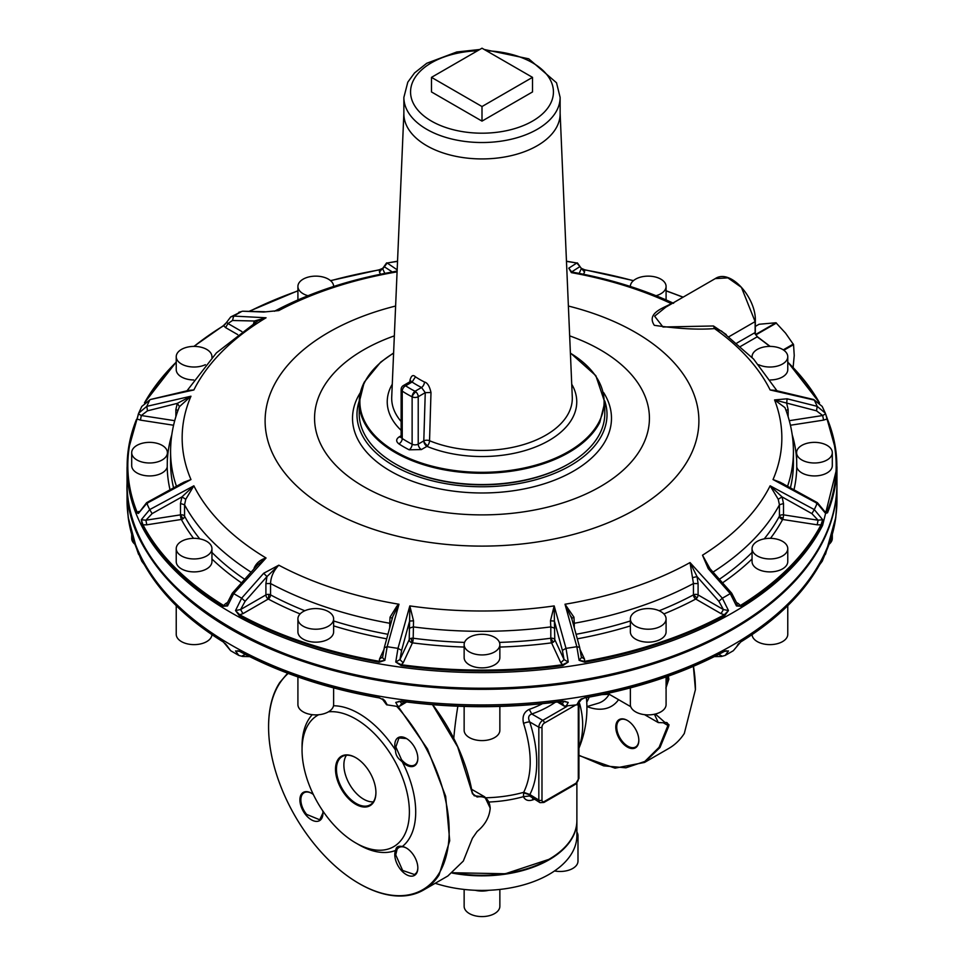 <?xml version="1.0" encoding="UTF-8"?>
<svg xmlns="http://www.w3.org/2000/svg" width="964" height="964" viewBox="0 0 964 964"><rect width="100%" height="100%" fill="white"/><g stroke="black" fill="none" stroke-linecap="round" stroke-linejoin="round"><path stroke-width="1.45" d="M576.882 820.786A94.882 54.779 180 0 1 576.882 821.063L576.882 835.643A94.882 54.779 180 0 1 576.87 836.511A94.882 54.779 180 0 1 576.629 839.596A94.882 54.779 180 0 1 565.266 861.9A94.882 54.779 180 0 1 488.844 890.278A94.882 54.779 180 0 1 480.108 890.411A94.882 54.779 180 0 1 475.156 890.278A94.882 54.779 180 0 1 435.198 883.289M576.882 821.063A94.882 54.779 180 0 1 576.87 821.931A94.882 54.779 180 0 1 565.266 847.32A94.882 54.779 180 0 1 480.108 875.83A94.882 54.779 180 0 1 452.249 873.071M452.67 872.745L505.305 873.758L548.853 859.382M452.815 872.637A94.882 54.779 0 0 0 455.285 873.071A94.882 54.779 0 0 0 549.094 859.249A94.882 54.779 0 0 0 576.882 820.509L576.882 783.13M532.731 798.457L532.502 799.987C528.164 801.253 525.127 800.144 523.404 796.674A94.882 54.779 180 0 1 489.182 802.012M486.073 797.77A96.183 55.526 0 0 0 523.705 792.324L529.863 794.529L538.828 800.096A5.579 3.217 120 0 0 539.985 802.651L529.585 795.975L523.404 796.674L523.705 792.324C532.429 774.405 532.381 751.426 523.548 723.386C522.018 716.577 523.922 711.902 529.272 709.371A90.556 52.285 0 0 0 542.503 703.684M523.512 792.794L529.718 794.842L529.585 795.975M523.548 723.386A5.579 1.554 161.8 0 1 529.706 721.928C527.802 717.782 528.489 715.143 531.779 714.011L529.272 709.371M609.224 694.261L601.982 694.61M432.691 704.696A127.694 73.722 60 0 1 472.011 791.324A127.694 73.722 60 0 1 472.191 792.336L474.192 795.758L484.844 796.927L490.206 808.121C489.447 817.159 485.097 824.931 477.168 831.438L472.396 838.282L463.31 861.069L447.838 875.999L423.521 890.025A128.369 74.108 60 0 1 359.343 883.675A128.369 74.108 60 0 1 359.102 883.53M586.919 706.588L597.969 703.322A54.406 31.414 60 0 0 608.525 695.285A54.406 31.414 60 0 0 609.019 694.49L609.417 694.381M663.835 723.072L667.932 725.434L659.111 747.281L644.82 761.464L625.901 767.814L603.693 765.862L578.942 755.27M637.421 745.931A16.292 9.411 60 0 1 624.431 744.931A16.292 9.411 60 0 1 615.791 727.001A16.292 9.411 60 0 1 617.201 721.494A16.292 9.411 60 0 1 627.311 720.409A16.292 9.411 60 0 1 638.831 740.364A16.292 9.411 60 0 1 637.421 745.931M667.401 676.475L667.932 679.331L668.871 679.198L668.293 676.15M472.191 792.336L472.396 793.734L477.168 796.999L472.529 793.649M432.499 704.684L457.671 746.895L472.179 792.757M659.111 747.281L660.003 747.51L668.679 726.35L667.16 722.735L665.678 722.554M660.003 747.51L644.53 762.44L615.044 768.151L580.087 755.933M627.552 720.542A15.629 9.025 -120 0 0 619.973 719.903A15.629 9.025 -120 0 0 618.093 721.723A15.629 9.025 -120 0 0 616.731 727.001A15.629 9.025 -120 0 0 623.539 742.762A15.629 9.025 -120 0 0 635.601 746.967A15.629 9.025 -120 0 0 637.481 745.148A15.629 9.025 -120 0 0 638.831 740.087M654.423 714.24L658.267 722.578L664.811 722.807M666.088 686.175L667.932 679.331L666.088 678.258M398.132 706.504L427.474 748.932L445.657 796.264L449.718 840.741L439.006 875.095A128.369 74.108 60 0 1 423.521 890.025M268.582 726.736A128.369 74.108 60 0 1 268.582 726.458A128.369 74.108 60 0 1 269.98 708.926A128.369 74.108 60 0 1 279.693 682.62L287.646 673.197M490.206 808.121C489.447 799.361 485.097 795.662 477.168 796.999M417.834 758.126A15.629 9.025 60 0 1 414.592 765.006A15.629 9.025 60 0 1 406.965 764.332A15.629 9.025 60 0 1 401.482 759.608L395.843 746.967L398.976 737.942L406.555 738.581M322.952 812.905L319.723 819.786L306.612 814.387A15.629 9.025 60 0 1 304.094 792.721A15.629 9.025 60 0 1 311.673 793.36M417.834 867.684A15.629 9.025 60 0 1 416.484 872.745L414.592 874.565L402.639 870.468L395.734 854.863L397.084 849.32A15.629 9.025 60 0 1 398.976 847.501A15.629 9.025 60 0 1 406.555 848.139M668.859 725.555L668.992 724.771L666.112 722.41L664.377 722.928M665.895 688.043L668.871 679.198M655.363 714.023L665.22 722.687M693.381 666.341L695.418 689.634L684.307 733.471A128.369 74.108 60 0 1 668.835 748.401L644.53 762.44M396.746 706.359A127.694 73.722 60 0 1 438.114 874.866A127.694 73.722 60 0 1 358.873 883.398A127.694 73.722 60 0 1 268.582 727.001A127.694 73.722 60 0 1 269.968 709.564A127.694 73.722 60 0 1 279.632 683.404A127.694 73.722 60 0 1 288.224 673.414M406.495 765.163A16.292 9.411 -120 0 0 417.834 758.403A16.292 9.411 -120 0 0 411.833 743.256A16.292 9.411 -120 0 0 406.314 738.436A16.292 9.411 -120 0 0 395.505 750.113C395.517 754.33 397.228 757.752 400.638 760.367L402.325 761.922A16.292 9.411 -120 0 0 406.495 765.163M313.324 794.493A16.292 9.411 -120 0 0 311.48 793.251A16.292 9.411 -120 0 0 311.432 793.215A16.292 9.411 -120 0 0 300.262 796.782A16.292 9.411 -120 0 0 305.901 815.014A16.292 9.411 -120 0 0 322.952 813.182A16.292 9.411 -120 0 0 322.795 810.905M394.794 854.863A16.292 9.411 -120 0 0 403.555 872.625A16.292 9.411 -120 0 0 416.424 873.517A16.292 9.411 -120 0 0 417.834 867.962A16.292 9.411 -120 0 0 406.314 847.995A16.292 9.411 -120 0 0 402.325 846.513C398.674 845.765 396.566 846.609 395.999 849.031L395.505 850.453A16.292 9.411 -120 0 0 394.794 854.863M695.418 689.441A127.694 73.722 -120 0 0 695.418 689.091A127.694 73.722 -120 0 0 693.453 666.305M328.447 711.83A75.903 43.826 60 0 1 393.035 757.969A75.903 43.826 60 0 1 402.819 837.861A75.903 43.826 60 0 1 393.661 846.693A75.903 43.826 60 0 1 326.302 815.809A75.903 43.826 60 0 1 305.769 729.447A75.903 43.826 60 0 1 308.613 724.048A75.903 43.826 60 0 1 317.759 715.228A75.903 43.826 60 0 1 318.626 714.746M365.404 807.025A28.571 16.496 60 0 1 340.955 788.371A28.571 16.496 60 0 1 338.677 758.584A28.571 16.496 60 0 1 346.028 754.896A28.571 16.496 60 0 1 355.716 757.632A28.571 16.496 60 0 1 375.924 792.625A28.571 16.496 60 0 1 365.404 807.025M355.957 757.764A27.908 16.111 -120 0 0 346.727 755.234A27.908 16.111 -120 0 0 342.232 756.523A27.908 16.111 -120 0 0 339.545 758.837A27.908 16.111 -120 0 0 341.774 787.925A27.908 16.111 -120 0 0 365.645 806.145A27.908 16.111 -120 0 0 370.14 804.856A27.908 16.111 -120 0 0 375.924 792.348M346.45 755.246A27.908 16.111 -120 0 0 349.546 784.262A27.908 16.111 -120 0 0 373.068 801.855A27.908 16.111 -120 0 0 373.345 801.843M825.678 553.649L835.8 517.379A354.848 204.874 180 0 1 827.522 548.251L822.196 561.277L822.69 560.12L821.509 561.168M821.641 560.915A354.848 204.874 180 0 1 740.822 641.747L733.303 650.736L725.217 655.412L728.483 650.953L724.759 651.013A354.848 204.874 180 0 1 584.762 697.683L579.123 700.744L576.846 704.696M138.322 553.649L136.478 548.251L141.804 561.277L144.455 564.844M387.154 704.696L384.877 700.744L379.238 697.683A354.848 204.874 180 0 1 239.241 651.013L235.517 650.953L238.783 655.412L230.697 650.736L223.178 641.747A354.848 204.874 180 0 1 142.347 560.915L141.31 560.12L141.804 561.277M566.013 706.371L568.242 702.431L562.675 701.19A354.186 204.488 180 0 1 401.325 701.19L395.758 702.431L397.987 706.371M821.545 561.168L821.605 561.06C805.386 591.655 778.406 618.635 740.689 641.988M825.63 553.758L825.341 554.505M827.522 548.251L826.871 548.649M584.57 697.803L579.123 700.744L581.292 698.84M724.759 651.037L728.483 650.953L723.398 651.471L718.879 654.496L722.349 656.195M737.315 645.35L738.713 643.578M136.478 548.251A354.848 204.874 180 0 1 128.2 517.379L136.551 548.444M142.455 561.168L142.395 561.06C158.614 591.655 185.594 618.635 223.311 641.988L223.576 642.012M142.347 560.915L142.985 561.289M225.287 643.578L227.552 646.35L223.323 641.988M226.685 645.35L230.697 650.736M241.651 656.195L245.121 654.496L240.602 651.471L235.517 650.953L239.241 651.037M379.238 697.683L384.877 700.744L382.708 698.84M382.539 699.346L379.31 697.912C326.471 688.573 279.825 673.029 239.373 651.266L237.674 650.748M400.072 701.25L395.758 702.431L401.181 701.177M401.325 701.19L401.169 701.069A354.848 204.874 180 0 0 562.831 701.069M562.819 701.177L568.242 702.431L564.024 701.25M653.544 662.81A354.282 204.549 180 0 1 581.75 680.114A354.282 204.549 180 0 1 231.24 628.347M382.539 699.358L386.6 704.78L397.457 706.455L399.771 706.118L401.614 703.575L399.976 701.25M829.076 544.262A17.858 10.315 0 0 0 832.306 538.346L832.306 534.273M630.36 687.898L630.36 704.576A17.858 10.315 0 0 0 641.385 714.095A17.858 10.315 0 0 0 660.858 711.866A17.858 10.315 0 0 0 666.088 704.576L666.088 676.933M752.065 634.637A17.858 10.315 0 0 0 767.862 644.554A17.858 10.315 0 0 0 787.166 636.987A17.858 10.315 0 0 0 787.769 634.312L787.769 605.669M131.694 534.273L131.694 538.346A17.858 10.315 0 0 0 132.297 541.021A17.858 10.315 0 0 0 134.924 544.262M176.231 605.669L176.231 634.312A17.858 10.315 0 0 0 181.461 641.602A17.858 10.315 0 0 0 200.657 643.904A17.858 10.315 0 0 0 211.935 634.637M297.912 676.933L297.912 704.576A17.858 10.315 0 0 0 311.155 714.529A17.858 10.315 0 0 0 333.628 704.576L333.628 687.898M464.142 706.419L464.142 730.29A17.858 10.315 0 0 0 486.627 740.244A17.858 10.315 0 0 0 499.858 730.29L499.858 706.419M397.529 261.389A345.558 199.5 0 0 0 387.154 263.003L397.457 261.232M566.531 261.232L576.846 263.003A345.558 199.5 0 0 0 566.471 261.389M223.576 325.687L225.287 324.109M255.147 322.482L254.327 321L232.493 320.494L233.722 316.084L230.697 316.951L241.651 311.505A345.558 199.5 0 0 0 233.722 316.084L266.052 317.783A299.852 173.122 0 0 0 194.282 389.143A299.852 173.122 0 0 0 193.86 389.962L187.727 390.565M770.152 346.401L757.523 336.846L754.378 332.966L757.656 337.087L755.125 333.737L755.125 321.602L741.424 287.368L727.856 277.849L715.24 278.62L665.787 307.167L654.604 316.18L662.979 327.001L713.481 325.977L714.541 328.591C697.96 329.869 677.897 328.772 654.327 325.326C646.097 312.975 663.714 307.998 671.306 303.624L672.643 303.214M822.196 406.422L813.724 399.542L822.196 406.422L825.341 413.195L817.183 406.338A345.558 199.5 0 0 0 814.291 400.084L770.14 389.962A299.852 173.122 0 0 0 714.541 328.591L721.554 331.074M825.606 413.857L827.522 419.436L825.606 413.857L822.69 415.52L816.52 410.833L774.562 399.94L784.949 407.591C790.576 421.931 793.396 436.572 793.42 451.538A311.42 179.798 0 0 1 787.648 486.001M825.22 511.498L827.522 512.776L825.606 513.426L817.183 503.341A345.558 199.5 0 0 1 814.291 509.594L770.14 485.808L778.225 499.256L782.057 496.906L770.14 485.808A299.852 173.122 0 0 1 769.718 486.627A299.852 173.122 0 0 1 702.503 555.204L708.239 568.676L730.278 593.607L736.448 605.946L740.822 606.26L740.328 605.513L736.448 605.946L737.267 604.091L731.712 593.234L709.745 568.386L702.503 555.204L709.998 568.652M822.69 519.716L814.291 509.594L811.893 513.619L782.057 496.906L783.503 503.509L783.503 514.86L818.075 520.211L822.69 519.716L821.641 525.44L821.015 524.838L822.69 519.716M136.478 419.436A354.848 204.874 0 0 0 128.2 450.321L138.659 413.195L141.804 406.422L149.709 400.084A345.558 199.5 0 0 0 146.817 406.338L138.659 413.195L137.129 419.039A354.186 204.488 0 0 0 137.129 512.197L136.478 512.776L138.394 513.426L146.817 503.341A345.558 199.5 0 0 0 149.709 509.594L141.31 519.716L142.347 525.44A354.848 204.874 0 0 0 223.178 606.26L227.552 605.946L233.722 593.607A345.558 199.5 0 0 0 241.651 598.186L235.517 610.549L239.241 615.538A354.848 204.874 0 0 0 379.238 662.196L384.877 660.34L387.154 646.687A345.558 199.5 0 0 0 397.987 648.362L395.758 662.015L401.169 665.594A354.848 204.874 0 0 0 562.831 665.594L568.242 662.015L566.013 648.362A345.558 199.5 0 0 0 576.846 646.687L579.123 660.34L584.762 662.196L584.57 661.34A354.186 204.488 0 0 0 724.301 614.767L724.759 615.538L728.483 610.549L722.349 598.186A345.558 199.5 0 0 0 730.278 593.607L731.507 594.005M380.479 274.258L379.467 272.089L382.551 268.305M633.36 280.741A354.186 204.488 0 0 0 584.57 269.896L584.533 272.089L576.846 263.003L568.772 268.173L571.351 272.631L572.447 272.137C609.369 278.801 643.084 289.188 673.607 303.311M238.783 312.288L242.603 311.215L263.69 312.023L275.234 310.902M816.52 410.833L817.183 406.338L787.094 398.795L774.562 399.94A299.852 173.122 0 0 1 773.032 479.554L817.183 503.341L816.52 503.666M579.183 273.39L581.449 268.305M581.461 268.474L584.762 270.016M194.029 346.401A354.848 204.874 0 0 1 223.178 325.953L226.636 322.41L223.323 325.699M237.686 334.592L225.6 327.615L227.974 323.518L226.636 322.41M379.238 270.016L382.539 268.474M726.266 334.556L713.481 325.977M755.125 333.737L754.378 332.966L736.858 343.076M769.766 346.401A354.186 204.488 0 0 0 757.138 336.846L757.656 337.087A354.848 204.874 0 0 1 769.971 346.401M827.522 512.776A354.848 204.874 0 0 0 835.8 450.321L825.642 413.942M789.275 420.69L822.69 415.52L823.557 420.123L826.871 419.039A354.186 204.488 0 0 1 826.871 512.197L825.606 513.426L825.654 512.679M263.69 573.255L241.651 598.186L245.121 601.295L266.956 576.593L278.801 565.193C273.571 570.748 270.824 576.858 270.547 583.533L270.547 594.884A3.35 1.928 0 0 0 268.956 594.414A3.35 1.928 0 0 0 265.907 594.933L265.907 583.582L266.956 576.593L263.69 573.255L278.801 565.193A299.852 173.122 0 0 0 397.578 604.006A299.852 173.122 0 0 0 398.988 604.235L396.963 606.007L390.046 617.189L392.348 618.394M692.562 577.653L697.044 576.593L698.093 583.582L698.093 594.933L723.398 609.549L728.483 610.549L724.301 614.767L721.036 613.646L723.398 609.549L718.879 601.295L697.044 576.593L690.031 562.566L693.453 583.533A311.42 179.798 0 0 1 574.279 623.262L573.954 617.189L565 604.235L576.846 646.687L579.641 647.374L581.461 657.749M580.244 649.917L584.533 659.147L584.57 661.34L579.123 660.34L581.449 657.653M464.552 642.398A311.42 179.798 0 0 1 413.195 638.24L413.532 620.816L409.604 621.057L409.821 605.91A299.852 173.122 0 0 0 554.179 605.91L554.396 621.057L550.468 620.816L554.179 605.91L566.013 648.362L562.386 650.387L554.396 621.057L554.782 639.626L564.048 659.581L568.242 662.015L562.675 664.726L562.831 665.594M401.169 665.594L401.325 664.726L395.758 662.015L399.952 659.581L403.193 662.81L401.325 664.726A354.186 204.488 0 0 0 562.675 664.726L560.807 662.81L564.048 659.581L562.386 650.387M379.238 662.196L379.43 661.34L384.877 660.34L382.551 657.653L384.359 647.374L392.794 616.478L398.988 604.235L387.154 646.687L384.359 647.712M239.241 615.538L239.699 614.767L235.517 610.549L240.602 609.549L242.964 613.646L239.699 614.767A354.186 204.488 0 0 0 379.43 661.34L379.467 659.147L382.708 656.918M257.774 564.663L232.288 593.234L226.733 604.091L227.552 605.946L223.672 605.513L223.178 606.26M142.347 525.44L142.985 524.838L141.31 519.716L145.925 520.211L146.793 524.814L142.985 524.838A354.186 204.488 0 0 0 223.672 605.513L225.6 603.621L226.769 603.934M183.714 482.289L146.612 502.666L138.394 513.426L137.129 512.197L138.78 511.498M137.129 419.039L138.394 413.857L141.31 415.52L140.443 420.123L137.129 419.039M397.168 269.836L387.154 263.003L384.359 266.787L392.336 271.993L397.12 270.992M813.724 399.542L775.128 390.36L770.14 389.962L776.273 390.565M671.703 303.756L671.306 303.624A299.852 173.122 0 0 0 571.351 272.631L571.652 271.908L568.772 268.173M274.451 311.252C309.673 292.61 349.836 279.367 394.927 271.535L397.096 271.378M263.69 312.023L278.801 310.577A299.852 173.122 0 0 1 397.084 271.86M253.58 323.482L254.327 321L266.052 317.783L258.207 320.566L216.418 352.884L187.076 390.685M713.131 572.038A311.42 179.798 0 0 0 779.442 504.811L778.225 499.256M780.238 482.265L773.032 479.554L783.383 483.832M787.094 398.795L786.684 403.362L788.13 409.519L788.13 416.701M666.064 299.912A17.858 10.315 0 0 0 666.088 299.394L666.088 286.453A17.858 10.315 0 0 0 652.845 276.487A17.858 10.315 0 0 0 630.36 286.453A17.858 10.315 0 0 0 630.36 286.477L630.36 286.453M211.899 357.475A17.858 10.315 0 0 0 211.947 356.704A17.858 10.315 0 0 0 196.415 346.486A17.858 10.315 0 0 0 176.834 354.041A17.858 10.315 0 0 0 176.231 356.704L176.231 369.646A17.858 10.315 0 0 0 193.692 379.961M333.628 286.453L333.628 286.477A17.858 10.315 0 0 0 333.628 286.453A17.858 10.315 0 0 0 322.615 276.921A17.858 10.315 0 0 0 303.142 279.162A17.858 10.315 0 0 0 297.912 286.453L297.912 299.394A17.858 10.315 0 0 0 297.936 299.912M770.308 379.961A17.858 10.315 0 0 0 787.769 369.646L787.769 356.704A17.858 10.315 0 0 0 782.539 349.414A17.858 10.315 0 0 0 763.078 347.185A17.858 10.315 0 0 0 752.053 356.704A17.858 10.315 0 0 0 752.101 357.475M794.071 489.363A314.77 181.738 0 0 0 796.758 467.046A17.858 10.315 0 0 0 797.204 468.287A17.858 10.315 0 0 0 816.785 475.842A17.858 10.315 0 0 0 832.306 465.612L832.306 452.67A17.858 10.315 0 0 0 831.703 450.007A17.858 10.315 0 0 0 812.122 442.452A17.858 10.315 0 0 0 796.589 452.67A17.858 10.315 0 0 0 797.204 455.345A17.858 10.315 0 0 0 816.785 462.901A17.858 10.315 0 0 0 832.306 452.67M811.893 513.619L818.075 520.211L817.207 524.814L821.015 524.838A354.186 204.488 0 0 1 740.328 605.513L738.4 603.621L737.231 603.934M752.053 548.649L752.053 561.59A17.858 10.315 0 0 0 767.585 571.809A17.858 10.315 0 0 0 787.166 564.253A17.858 10.315 0 0 0 787.769 561.59L787.769 548.649A17.858 10.315 0 0 0 772.236 538.418A17.858 10.315 0 0 0 752.655 545.973A17.858 10.315 0 0 0 752.053 548.649A17.858 10.315 0 0 0 767.585 558.867A17.858 10.315 0 0 0 787.166 551.312A17.858 10.315 0 0 0 787.769 548.649M709.673 569.302L708.239 568.676M188.823 390.372L193.86 389.962L150.276 399.542L141.804 406.422M173.496 487.471A311.42 179.798 0 0 1 170.58 462.889L170.58 451.538C170.604 436.572 173.424 421.931 179.051 407.591L179.485 406.627L177.316 403.362L190.968 396.216L146.817 406.338L147.48 410.833L141.31 415.52L174.725 420.69M179.485 406.627L190.968 396.216A299.852 173.122 0 0 0 190.968 479.554L180.617 483.832M183.859 482.217L190.968 479.554L146.817 503.341L147.48 503.666M199.753 538.864A311.42 179.798 0 0 1 184.558 516.162L184.558 504.811L185.775 499.256L181.931 496.906L193.86 485.808L149.709 509.594L152.107 513.619L145.925 520.211L180.497 514.86L180.497 503.509L181.931 496.906L152.107 513.619M185.775 499.256L193.86 485.808A299.852 173.122 0 0 0 266.052 557.987L266.052 557.987C260.485 559.626 256.557 562.868 254.255 567.724L254.002 568.652M257.701 564.747L266.052 557.987L233.722 593.607L232.493 594.005M265.907 583.582L270.547 583.533A311.42 179.798 0 0 0 389.721 623.262L390.046 617.189M413.532 620.816L409.821 605.91L397.987 648.362L401.614 650.387L399.952 659.581L409.218 639.626L409.604 621.057L401.614 650.387M550.468 620.816L550.806 626.889A311.42 179.798 0 0 1 413.195 626.889L409.218 628.275M573.954 617.189L571.652 618.394L565 604.235A299.852 173.122 0 0 0 690.031 562.566L722.349 598.186L718.879 601.295M630.36 618.9L630.36 631.842A17.858 10.315 0 0 0 641.385 641.373A17.858 10.315 0 0 0 660.858 639.132A17.858 10.315 0 0 0 666.088 631.842L666.088 618.9A17.858 10.315 0 0 0 655.062 609.369A17.858 10.315 0 0 0 635.601 611.61A17.858 10.315 0 0 0 630.36 618.9A17.858 10.315 0 0 0 641.385 628.432A17.858 10.315 0 0 0 660.858 626.19A17.858 10.315 0 0 0 666.088 618.9M584.533 659.147L581.292 656.918M464.142 644.615L464.142 657.556A17.858 10.315 0 0 0 486.627 667.522A17.858 10.315 0 0 0 499.858 657.556L499.858 644.615A17.858 10.315 0 0 0 477.373 634.649A17.858 10.315 0 0 0 464.142 644.615A17.858 10.315 0 0 0 486.627 654.58A17.858 10.315 0 0 0 499.858 644.615M297.912 618.9L297.912 631.842A17.858 10.315 0 0 0 311.155 641.807A17.858 10.315 0 0 0 333.628 631.842L333.628 618.9A17.858 10.315 0 0 0 320.397 608.935A17.858 10.315 0 0 0 297.912 618.9A17.858 10.315 0 0 0 311.155 628.865A17.858 10.315 0 0 0 333.628 618.9M176.231 548.649L176.231 561.59A17.858 10.315 0 0 0 181.461 568.881A17.858 10.315 0 0 0 200.922 571.11A17.858 10.315 0 0 0 211.947 561.59L211.947 548.649A17.858 10.315 0 0 0 206.718 541.358A17.858 10.315 0 0 0 187.257 539.117A17.858 10.315 0 0 0 176.231 548.649A17.858 10.315 0 0 0 181.461 555.939A17.858 10.315 0 0 0 200.922 558.168A17.858 10.315 0 0 0 211.947 548.649M131.694 452.67A17.858 10.315 0 0 0 132.297 455.345A17.858 10.315 0 0 0 151.878 462.901A17.858 10.315 0 0 0 167.411 452.67A17.858 10.315 0 0 0 166.796 450.007A17.858 10.315 0 0 0 147.215 442.452A17.858 10.315 0 0 0 131.694 452.67L131.694 465.612A17.858 10.315 0 0 0 132.297 468.287A17.858 10.315 0 0 0 150.637 475.915A17.858 10.315 0 0 0 167.23 467.046A314.77 181.738 0 0 0 169.929 489.363M656.038 295.719A17.858 10.315 0 0 0 666.088 286.453M176.231 356.704A17.858 10.315 0 0 0 186.413 366.019A17.858 10.315 0 0 0 205.356 364.705M297.912 286.453A17.858 10.315 0 0 0 307.962 295.719M758.644 364.705A17.858 10.315 0 0 0 777.587 366.019A17.858 10.315 0 0 0 787.769 356.704M796.758 467.046L796.589 452.67M167.411 452.67L167.23 467.046M359.247 400.928A125.019 72.18 0 0 0 356.981 414.58A125.019 72.18 0 0 0 446.802 483.844A125.019 72.18 0 0 0 607.019 414.58A125.019 72.18 0 0 0 604.753 400.928M393.613 352.945L380.635 362.163L364.223 382.214L359.211 402.362L359.211 413.664A122.79 70.89 -0 0 0 395.18 463.792L395.963 464.25A121.669 70.239 0 0 0 568.037 464.25L568.82 463.792A122.79 70.89 -0 0 0 599.813 433.631A122.79 70.89 0 0 0 604.789 413.664L604.789 402.362L599.813 422.328A122.79 70.89 0 0 1 464.54 472.541A122.79 70.89 0 0 1 359.211 402.362A122.79 70.89 0 0 1 364.187 382.407M395.18 463.792A122.79 70.89 -0 0 0 568.82 463.792M560.132 113.824A78.132 45.115 180 0 1 556.975 126.525A78.132 45.115 180 0 1 482 158.927A78.132 45.115 180 0 1 407.025 126.525A78.132 45.115 180 0 1 403.868 113.824L403.868 97.412A78.132 45.115 180 0 0 407.025 110.113A78.132 45.115 180 0 0 493.11 142.07A78.132 45.115 180 0 0 560.132 97.412L560.132 113.824M424.473 382.033A4.471 2.386 -63.5 0 1 421.557 387.504L425.257 392.661L430.992 392.505C429.546 386.166 427.377 382.672 424.473 382.033A87.965 50.791 180 0 1 415.46 376.828C413.05 374.406 411.218 375.574 409.953 380.358L410.664 381.262M758.957 324.314L755.318 326.41L759.066 324.266L775.96 322.759L785.564 333.146L793.553 344.654L794.24 355.523L793.107 367.441M415.46 376.828L412.086 382.033L410.266 381.575L410.905 380.949L410.772 381.852M532.514 77.361L532.514 91.942L482 121.115L482 106.534L431.486 77.361L482 48.2L532.514 77.361L482 106.534M431.486 77.361L431.486 91.942L482 121.115M488.844 890.278A17.858 10.315 180 0 1 475.156 890.278M499.858 889.447L499.858 906.268A17.858 10.315 180 0 1 488.832 915.8A17.858 10.315 180 0 1 469.372 913.571A17.858 10.315 180 0 1 464.142 906.268L464.142 889.447M576.882 832.053A17.858 10.315 180 0 1 577.99 835.643A17.858 10.315 180 0 1 576.629 839.596M577.99 835.643L577.99 861.165A17.858 10.315 180 0 1 572.761 868.456A17.858 10.315 180 0 1 554.541 870.95M764.247 538.864A311.42 179.798 0 0 0 779.442 516.162L779.442 504.811L783.503 503.509M534.249 799.337A94.882 54.779 180 0 1 532.502 799.987L532.502 799.987M453.767 738.388A104.919 24.124 -80.4 0 1 457.852 706.214M578.942 747.582A104.919 82.205 -153.1 0 0 579.617 703.636M529.863 794.529A105.305 60.804 -120 0 0 529.706 721.928L538.828 727.181L538.828 800.096A2.229 1.289 0 0 0 541.985 800.096A3.35 1.928 120 0 0 544.359 801.47A2.229 1.289 60 0 1 543.889 802.482L575.46 784.262L578.942 778.225A2.229 1.289 180 0 1 578.292 779.141A3.35 1.928 120 0 1 575.93 783.238A2.229 1.289 60 0 1 575.46 784.262M544.359 801.47L575.93 783.238M555.312 702.262A95.376 55.069 180 0 1 531.779 714.011L542.78 720.349A5.579 3.217 120 0 0 538.828 727.181A2.229 1.289 180 0 0 541.985 727.181L541.985 800.096M618.563 699.659A63.166 36.475 60 0 1 586.98 706.576M589.112 697.117A49.272 28.45 60 0 1 586.751 702.057M578.942 778.225L578.942 705.311A2.229 1.289 180 0 1 578.292 706.226L578.292 779.141M578.292 706.226A3.35 1.928 120 0 0 577.653 704.732M575.544 705.082L544.359 723.084A3.35 1.928 120 0 0 541.985 727.181M566.94 706.395L542.78 720.349A2.229 1.289 -120 0 1 544.359 723.084M333.508 705.769A80.374 46.405 60 0 1 395.505 750.113M402.325 761.922A80.374 46.405 60 0 1 408.748 839.391A80.374 46.405 60 0 1 402.325 846.513M395.505 850.453A80.374 46.405 60 0 1 357.27 843.801M302.069 748.185A80.374 46.405 60 0 1 305.986 724.591A80.374 46.405 60 0 1 308.998 718.879A80.374 46.405 60 0 1 312.264 714.686M835.8 517.379L836.957 500.003A354.957 204.934 180 0 1 581.931 696.647A354.957 204.934 180 0 1 127.043 500.003L128.2 517.379M725.217 655.412L721.397 656.472L714.336 656.617M559.072 701.792L562.386 703.575L564.229 706.118L557.397 702.009M401.614 703.575L404.928 701.792M238.783 655.412L242.603 656.472L249.664 656.617M836.957 483.844L836.957 484.398A354.957 204.934 180 0 1 653.869 663.702A354.957 204.934 180 0 1 581.931 681.042A354.957 204.934 180 0 1 127.043 484.398L127.043 500.003M581.87 698.767L584.69 697.912C637.529 688.573 684.175 673.029 724.627 651.266L726.326 650.748M700.105 663.196A354.186 204.488 180 0 1 584.75 697.767M379.43 697.803A354.186 204.488 180 0 1 263.895 663.196M562.386 703.575L563.928 701.25M836.957 483.301C836.933 503.003 832.125 522.295 822.557 541.19C781.503 626.841 635.324 689.935 481.807 688.513C292.321 691.248 122.247 593.161 127.043 483.301A354.957 204.934 0 0 0 431.523 686.151A354.957 204.934 0 0 0 822.605 540.997A354.957 204.934 0 0 0 836.957 483.301L836.957 466.745M127.043 483.301L127.043 467.685A354.957 204.934 0 0 0 431.523 670.534A354.957 204.934 0 0 0 822.605 525.38L836.957 467.685L835.8 450.321A354.848 204.874 0 0 0 827.522 419.436M176.231 362.139A354.848 204.874 0 0 0 144.528 402.771M755.125 321.602L729.013 336.677M819.472 402.771A354.848 204.874 0 0 0 787.769 362.139M740.822 606.26A354.848 204.874 0 0 0 821.641 525.44M584.762 662.196A354.848 204.874 0 0 0 724.759 615.538M127.043 467.685L128.2 450.321A354.848 204.874 0 0 0 136.478 512.776M384.359 266.787L382.708 268.86L384.817 273.39M395.614 306.034A216.9 125.224 0 0 0 273.884 385.636A216.9 125.224 0 0 0 420.931 541.045A216.9 125.224 0 0 0 690.116 456.153A216.9 125.224 0 0 0 568.386 306.034M682.982 297.237A354.186 204.488 0 0 0 666.088 290.923M225.6 327.615L223.672 325.724A354.186 204.488 0 0 0 194.234 346.401M176.231 362.416A354.186 204.488 0 0 0 145.347 402.06M232.493 320.494L227.974 323.518L241.831 331.52M379.467 272.089L379.43 269.896A354.186 204.488 0 0 0 330.64 280.741M297.912 290.923A354.186 204.488 0 0 0 250.074 311.071M818.653 402.06A354.186 204.488 0 0 0 787.769 362.416M245.121 601.295L240.602 609.549L265.907 594.933A3.35 1.928 -120 0 0 268.269 599.042A314.77 181.738 0 0 0 300.117 613.935M579.641 266.787L571.652 271.908M584.533 272.089L583.521 274.258M740.629 346.377L757.138 336.846M823.557 420.123L790.42 425.245M796.589 459.418A314.77 181.738 0 0 0 792.215 434.788M722.723 582.714A314.77 181.738 0 0 0 752.053 558.987M736.894 602.753L738.4 603.621M770.477 538.334A314.77 181.738 0 0 0 782.635 519.463L817.207 524.814M175.87 416.701L175.87 409.519L177.316 403.362L147.48 410.833M170.58 451.538A311.42 179.798 0 0 0 176.352 486.001M180.497 503.509L184.558 504.811A311.42 179.798 0 0 0 250.869 572.038M577.388 638.807A314.77 181.738 0 0 0 630.36 625.901M663.883 613.935A314.77 181.738 0 0 0 695.731 599.042L721.036 613.646M411.399 638.289A3.35 0.856 -100.8 0 0 412.447 642.855A3.35 2.639 -155.1 0 1 409.218 639.626A3.35 1.928 0 0 1 411.399 638.289A3.35 1.928 0 0 1 413.195 638.24A3.35 0.603 -82.5 0 1 412.447 642.855A314.77 181.738 0 0 0 464.142 647.061M412.447 642.855L403.193 662.81M499.858 647.061A314.77 181.738 0 0 0 551.553 642.855L560.807 662.81M304.829 610.754A311.42 179.798 0 0 1 270.547 594.884A3.35 1.856 -61.9 0 1 268.269 599.042L242.964 613.646M383.756 649.917L379.467 659.147M333.628 625.901A314.77 181.738 0 0 0 386.612 638.807M183.064 518.74L180.497 514.86A3.35 1.928 0 0 1 184.558 516.162A3.35 2.615 -28.3 0 1 183.064 518.74A3.35 2.615 -28.3 0 1 181.365 519.463A314.77 181.738 0 0 0 193.523 538.334M180.497 514.86A3.35 0.711 -98.8 0 0 181.365 519.463L146.793 524.814M227.106 602.753L225.6 603.621M211.947 558.987A314.77 181.738 0 0 0 241.277 582.714M171.785 434.788A314.77 181.738 0 0 0 167.411 459.418M173.58 425.245L140.443 420.123M394.336 335.87A167.435 96.665 0 0 0 316.035 431.029A167.435 96.665 0 0 0 434.86 510.98A167.435 96.665 0 0 0 634.999 457.478A167.435 96.665 0 0 0 569.664 335.87M360.379 392.577A129.477 74.758 0 0 0 445.549 489.953A129.477 74.758 0 0 0 576.484 469.348A129.477 74.758 0 0 0 603.621 392.577M719.566 579.147A311.42 179.798 0 0 0 752.053 552.432M790.504 487.471A311.42 179.798 0 0 0 793.42 462.889L793.42 451.538M788.13 409.519L786.034 410.471M782.635 519.463A3.35 0.711 98.8 0 0 783.105 518.054A3.35 0.711 98.8 0 0 783.503 514.86A3.35 1.928 0 0 0 779.442 516.162A3.35 2.615 -151.7 0 0 782.635 519.463M177.966 410.471L175.87 409.519M211.947 552.432A311.42 179.798 0 0 0 244.434 579.147M333.628 620.973A311.42 179.798 0 0 0 387.829 634.264M389.721 627.359L389.721 623.262L390.782 623.575M499.448 642.398A311.42 179.798 0 0 0 550.806 638.24L550.806 626.889L554.782 628.275M574.279 627.359L574.279 623.262L573.219 623.575M576.171 634.264A311.42 179.798 0 0 0 630.36 620.973M659.171 610.754A311.42 179.798 0 0 0 693.453 594.884L693.453 583.533L698.093 583.582M695.731 599.042A3.35 1.928 120 0 0 696.984 597.885A3.35 1.928 120 0 0 698.093 594.933A3.35 1.928 180 0 0 693.453 594.884A3.35 1.856 -118.1 0 0 695.731 599.042M551.553 642.855A3.35 2.639 155.1 0 0 553.276 642.169A3.35 2.639 155.1 0 0 554.782 639.626A3.35 1.928 180 0 0 550.806 638.24A3.35 0.603 -97.5 0 0 551.553 642.855M783.105 518.054A3.35 1.181 15.5 0 1 779.442 516.162M696.984 597.885L693.453 594.884M553.276 642.169L550.806 638.24M268.956 594.414L268.269 599.042M393.601 353.186A122.115 70.505 0 0 0 381.069 362.127A122.115 70.505 0 0 0 364.826 381.973A122.115 70.505 0 0 0 447.621 469.468A122.115 70.505 0 0 0 599.174 421.666A122.115 70.505 0 0 0 570.399 353.186M430.992 392.505L429.546 440.741A4.471 2.121 -67.6 0 1 427.606 445.717A4.471 2.121 -67.6 0 1 426.956 446.356A94.761 54.707 0 0 0 572.929 417.219A94.761 54.707 0 0 0 571.724 384.226M427.606 445.717A4.471 1.868 49 0 1 423.798 440.885A4.471 2.579 -120 0 0 426.956 446.356L421.376 449.573L409.182 449.814A110.511 63.805 0 0 1 398.879 443.862C395.818 441.452 395.951 439.102 399.277 436.812L401.132 435.752M392.276 384.226A94.761 54.707 0 0 0 391.071 386.419A94.761 54.707 0 0 0 401.132 430.342M423.798 440.885L418.219 444.115L418.219 396.722L425.257 392.661L423.798 440.885A4.471 2.482 1.7 0 1 429.546 440.741A90.303 52.14 0 0 0 568.652 412.978A90.303 52.14 0 0 0 572.279 397.011L560.132 113.258M401.518 437.041L400.976 437.451L401.132 436.812A4.471 2.579 0 0 0 402.241 438.512A106.04 61.226 0 0 0 412.122 444.223A4.471 2.579 0 0 0 418.219 444.115A4.471 2.579 -120 0 0 421.376 449.573M398.879 443.862A4.471 2.747 -56.6 0 0 402.241 438.512L402.241 391.119A4.471 2.747 -56.6 0 1 405.591 385.781L412.086 382.033A92.424 53.357 0 0 0 421.557 387.504L415.062 391.251A4.471 2.579 -120 0 1 415.882 391.842A4.471 2.579 -120 0 1 418.219 396.722A4.471 2.579 180 0 1 412.122 396.831L412.122 444.223A4.471 2.398 -63.2 0 1 409.182 449.814M401.072 437.21A4.471 2.579 60 0 1 399.277 436.812M403.868 113.258L391.721 397.011A90.303 52.14 0 0 0 401.132 421.497M409.953 380.358L409.917 381.78M402.241 391.119A106.04 61.226 0 0 0 412.122 396.831A4.471 2.398 -63.2 0 1 415.062 391.251A101.582 58.647 -0 0 1 405.591 385.781A4.471 2.579 -120 0 0 403.362 385.564A4.471 4.471 0 0 0 401.265 388.335A4.471 3.193 14.1 0 0 402.241 391.119A4.471 2.579 180 0 1 401.132 389.42A4.471 2.579 180 0 1 401.193 388.986M793.553 344.654L783.853 350.257M793.324 344.052L783.262 349.86M776.43 323.036L755.824 334.93M775.96 322.759L755.571 334.532M415.882 391.842A4.471 1.651 128.6 0 0 412.122 396.831M486.471 50.779A71.432 41.247 180 0 1 550.552 80.337A71.432 41.247 180 0 1 502.111 131.526A71.432 41.247 180 0 1 413.448 103.558A71.432 41.247 180 0 1 477.529 50.779M578.942 748.185A104.919 104.919 0 0 0 586.401 697.611M539.985 802.651L543.889 802.482M471.625 789.287L484.844 796.927M578.942 705.311L578.834 704.25M607.706 693.393L630.745 706.696M644.542 714.661L658.267 722.578M564.229 706.118L577.4 704.78L581.461 699.358M399.771 706.118L406.603 702.009M836.957 484.398L836.957 500.003M822.196 561.277L819.545 564.844M733.303 650.736L740.677 641.988M138.659 554.505L138.37 553.77M565.458 701.479L562.771 701.298C508.92 708.48 455.08 708.48 401.229 701.298L398.542 701.479M755.318 334.098L755.318 321.325C756.571 298.551 730.724 268.161 715.24 278.62M386.6 262.907L382.756 268.329L379.31 269.775L330.519 280.632M577.4 262.907L581.244 268.329L584.69 269.775L633.481 280.632M666.088 290.754L683.163 297.141M223.311 325.699L193.848 346.401M176.231 362.018L144.455 402.844M230.697 316.951L226.709 322.229M297.912 290.754L249.664 311.071M787.769 362.018L819.545 402.844M780.286 482.289L817.388 502.666L825.618 512.571M776.924 390.685L753.571 359.042L721.47 331.014M571.182 271.462L572.447 272.137M242.603 311.215L264.883 311.746M150.276 399.542L188.872 390.36M579.641 647.374L571.218 616.538M571.495 272.511L571.218 271.547M211.947 357.427L211.947 356.704M752.053 357.427L752.053 356.704M570.387 352.945L595.836 375.671L604.789 402.362M401.265 388.335A4.471 4.471 0 0 0 401.132 389.42L401.132 436.812M410.266 381.575L403.362 385.564M560.132 97.412L556.517 82.771L528.742 58.816L484.241 49.489M479.759 49.489L456.755 51.984L426.727 63.287L414.544 72.927L407.796 82.169L403.868 97.412"/></g></svg>
